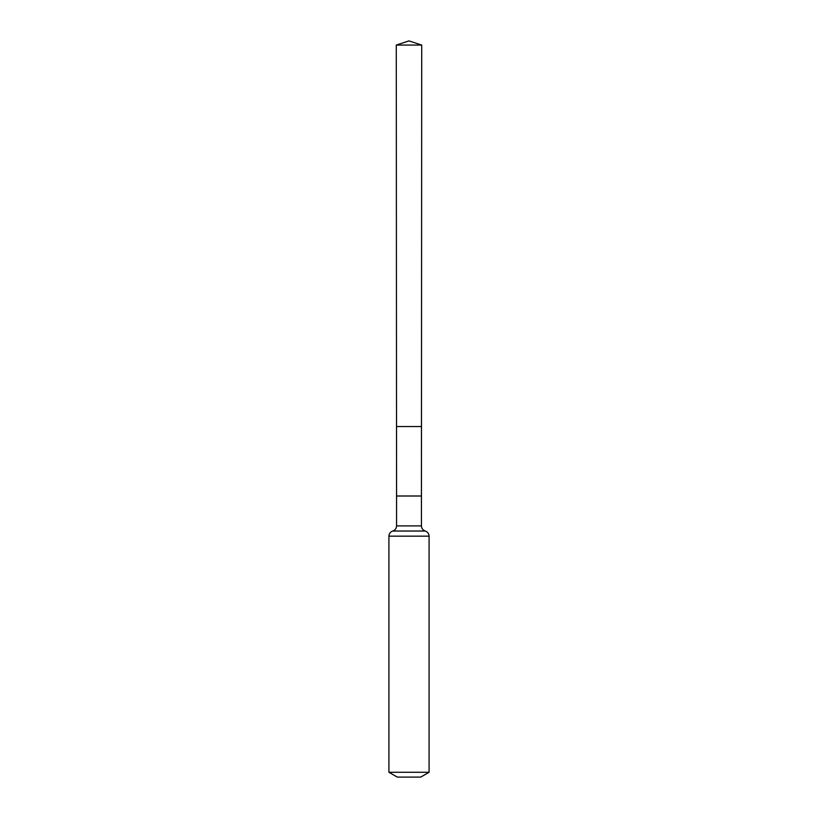 <?xml version="1.0" encoding="UTF-8"?>
<svg xmlns="http://www.w3.org/2000/svg" width="818" height="818" viewBox="0 0 818 818"><rect width="100%" height="100%" fill="white"/><g stroke="black" fill="none" stroke-linecap="round" stroke-linejoin="round"><path stroke-width="1.23" d="M421.434 496.005L421.434 525.902L396.566 525.902L396.566 496.005L421.434 496.005L421.72 45.062L396.28 45.062L409 40.9L421.72 45.062M396.566 496.005L396.526 426.536L421.474 426.536L396.526 426.536L396.28 45.062M429.082 772.274L388.918 772.274L397.292 777.1L420.708 777.1L429.082 772.274L429.082 536.158C428.929 533.612 427.661 531.904 425.258 531.035C422.855 530.166 421.577 528.448 421.434 525.902M409 426.536L421.474 426.536L421.72 45.062L409 40.9M388.918 772.274L388.918 536.158L429.082 536.158M388.918 536.158C389.071 533.612 390.339 531.904 392.742 531.035L425.258 531.035M392.742 531.035C395.145 530.166 396.423 528.448 396.566 525.902"/></g></svg>

